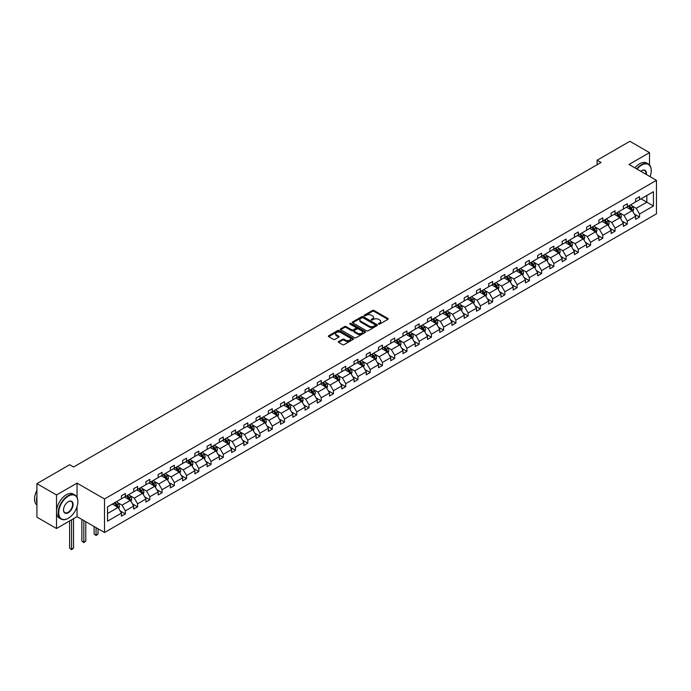 <?xml version="1.0" encoding="UTF-8"?>
<svg xmlns="http://www.w3.org/2000/svg" width="691" height="691" viewBox="0 0 691 691"><rect width="100%" height="100%" fill="white"/><g stroke="black" fill="none" stroke-linecap="round" stroke-linejoin="round"><path stroke-width="1.04" d="M378.616 324.088A0.76 0.441 0 0 0 379.696 324.088L387.884 319.363A1.088 0.631 0 0 0 388.204 318.914A1.088 0.631 0 0 0 387.884 318.473L374.021 310.466A1.088 0.631 0 0 0 372.475 310.466L364.295 315.191A0.76 0.441 0 0 0 365.375 315.813L366.429 315.2A3.49 2.013 0 0 1 371.361 315.2L372.518 315.873A3.49 2.013 0 0 1 373.537 317.29A3.49 2.013 0 0 1 372.518 318.715L371.456 319.328A0.76 0.441 0 0 0 372.535 319.95L373.598 319.337A3.49 2.013 0 0 1 378.521 319.337L379.679 320.002A3.49 2.013 0 0 1 380.698 321.427A3.49 2.013 0 0 1 379.679 322.852L378.616 323.466A0.76 0.441 0 0 0 378.616 324.088L378.616 323.466M338.659 341.509A1.088 0.631 0 0 0 338.34 341.95A1.088 0.631 0 0 0 338.659 342.399L342.546 344.645A1.088 0.631 0 0 0 344.092 344.645L353.179 339.393A1.088 0.631 0 0 0 353.498 338.953A1.088 0.631 0 0 0 353.179 338.504L339.316 330.505A1.088 0.631 0 0 0 337.778 330.505L328.683 335.748A1.088 0.631 0 0 0 328.363 336.197A1.088 0.631 0 0 0 328.683 336.638L333.382 339.35A1.088 0.631 0 0 0 334.928 339.35L338.815 337.104A1.088 0.631 0 0 0 339.134 336.664A1.088 0.631 0 0 0 338.815 336.215L336.482 334.867A2.911 1.684 0 0 1 335.627 333.684A2.911 1.684 0 0 1 337.433 332.129A2.911 1.684 0 0 1 340.603 332.492L349.732 337.761A2.911 1.684 0 0 1 350.587 338.953A2.911 1.684 0 0 1 348.791 340.508A2.911 1.684 0 0 1 345.612 340.145L344.092 339.264A1.088 0.631 0 0 0 342.546 339.264L338.659 341.509L338.659 342.399L342.546 340.171L342.546 339.264M77.047 483.13L56.524 494.981L36.908 483.648L36.908 517.179L56.524 528.511L77.047 516.661L104.514 532.519L104.514 498.988L77.047 483.13L77.047 497.347M649.505 164.968L649.505 152.625L628.983 164.475L656.45 180.334L104.514 498.988M649.505 152.625L629.881 141.292L597.119 160.217L597.119 164.743M36.908 483.648L69.67 464.732L73.592 467.004L601.04 162.48L597.119 160.217M366.506 330.816A1.088 0.631 0 0 0 368.044 330.816L377.139 325.565A1.088 0.631 0 0 0 377.459 325.124A1.088 0.631 0 0 0 377.139 324.675L363.276 316.668A1.088 0.631 0 0 0 361.73 316.668L352.643 321.92A1.088 0.631 0 0 0 352.324 322.36A1.088 0.631 0 0 0 352.643 322.809L366.506 330.816M350.285 324.252A0.76 0.441 0 0 1 351.063 324.355L365.142 332.492L356.072 337.726A1.088 0.631 0 0 1 354.526 337.726L340.663 329.719L344.55 327.491L344.55 326.584L340.663 328.83A1.088 0.631 0 0 0 340.343 329.279A1.088 0.631 0 0 0 340.663 329.719L340.663 328.83M344.55 327.491A1.088 0.631 0 0 1 346.096 327.491L346.096 326.584A1.088 0.631 0 0 0 344.55 326.584M346.096 326.584L351.719 329.832A1.088 0.631 0 0 0 353.256 329.832L355.839 328.346A1.088 0.631 0 0 0 356.159 327.897A1.088 0.631 0 0 0 355.839 327.456L349.983 324.079A0.76 0.441 0 0 1 351.063 323.448L365.159 331.594A1.088 0.631 0 0 1 365.479 332.034A1.088 0.631 0 0 1 365.159 332.483L365.159 331.594M56.524 494.981L56.524 528.511M107.537 506.848L121.426 498.833L121.426 495.793L125.347 493.529L125.347 496.561L133.665 491.759L133.665 488.727L137.595 486.464L137.595 489.496L145.913 484.693L145.913 481.662L149.835 479.39L149.835 482.43L158.153 477.628L158.153 474.587L162.074 472.324L162.074 475.356L170.392 470.554L170.392 467.522L174.322 465.259L174.322 468.291L182.64 463.488L182.64 460.456L186.561 458.185L186.561 461.225L194.879 456.423L194.879 453.382L198.801 451.119L198.801 454.151L207.127 449.349L207.127 446.317L211.049 444.054L211.049 447.086L219.367 442.283L219.367 439.251L223.288 436.98L223.288 440.02L231.606 435.218L231.606 432.177L235.536 429.914L235.536 432.946L243.854 428.144L243.854 425.112L247.775 422.849L247.775 425.881L256.093 421.078L256.093 418.046L260.015 415.775L260.015 418.815L268.333 414.013L268.333 410.972L272.263 408.709L272.263 411.75L280.581 406.947L280.581 403.907L284.502 401.644L284.502 404.676L292.82 399.873L292.82 396.841L296.741 394.57L296.741 397.61L305.068 392.808L305.068 389.767L308.989 387.504L308.989 390.545L317.307 385.742L317.307 382.702L321.229 380.439L321.229 383.47L329.547 378.668L329.547 375.636L333.477 373.373L333.477 376.405L341.795 371.603L341.795 368.562L345.716 366.299L345.716 369.34L354.034 364.537L354.034 361.497L357.955 359.234L357.955 362.265L366.273 357.463L366.273 354.431L370.203 352.168L370.203 355.2L378.521 350.397L378.521 347.366L382.443 345.094L382.443 348.134L390.76 343.332L390.76 340.292L394.682 338.029L394.682 341.06L403.008 336.258L403.008 333.226L406.93 330.963L406.93 333.995L415.248 329.192L415.248 326.161L419.169 323.889L419.169 326.929L427.487 322.127L427.487 319.087L431.417 316.824L431.417 319.855L439.735 315.053L439.735 312.021L443.657 309.758L443.657 312.79L451.974 307.987L451.974 304.956L455.896 302.684L455.896 305.724L464.214 300.922L464.214 297.881L468.144 295.618L468.144 298.659L476.462 293.848L476.462 290.816L480.383 288.553L480.383 291.585L488.701 286.782L488.701 283.751L492.631 281.479L492.631 284.519L500.949 279.717L500.949 276.676L504.871 274.413L504.871 277.454L513.188 272.651L513.188 269.611L517.11 267.348L517.11 270.38L525.428 265.577L525.428 262.545L529.358 260.274L529.358 263.314L537.676 258.512L537.676 255.471L541.597 253.208L541.597 256.249L549.915 251.446L549.915 248.406L553.837 246.143L553.837 249.175L562.154 244.372L562.154 241.34L566.084 239.077L566.084 242.109L574.402 237.307L574.402 234.266L578.324 232.003L578.324 235.044L586.642 230.241L586.642 227.201L590.572 224.938L590.572 227.97L598.89 223.167L598.89 220.135L602.811 217.872L602.811 220.904L611.129 216.102L611.129 213.07L615.05 210.798L615.05 213.839L623.368 209.036L623.368 205.996L627.298 203.733L627.298 206.764L635.616 201.962L635.616 198.93L639.538 196.667L639.538 199.699L653.427 191.683L653.427 205.996L639.538 214.02L639.538 217.052L635.616 219.315L635.616 216.283L627.298 221.085L627.298 224.126L623.368 226.389L623.368 223.348L615.05 228.151L615.05 231.191L611.129 233.454L611.129 230.423L602.811 235.225L602.811 238.257L598.89 240.52L598.89 237.488L590.572 242.291L590.572 245.322L586.642 247.594L586.642 244.554L578.324 249.356L578.324 252.396L574.402 254.659L574.402 251.628L566.084 256.43L566.084 259.462L562.154 261.725L562.154 258.693L553.837 263.496L553.837 266.527L549.915 268.799L549.915 265.759L541.597 270.561L541.597 273.601L537.676 275.864L537.676 272.833L529.358 277.635L529.358 280.667L525.428 282.93L525.428 279.898L517.11 284.701L517.11 287.732L513.188 290.004L513.188 286.964L504.871 291.766L504.871 294.807L500.949 297.07L500.949 294.029L492.631 298.84L492.631 301.872L488.701 304.135L488.701 301.103L480.383 305.906L480.383 308.937L476.462 311.209L476.462 308.169L468.144 312.971L468.144 316.012L464.214 318.275L464.214 315.234L455.896 320.037L455.896 323.077L451.974 325.34L451.974 322.308L443.657 327.111L443.657 330.143L439.735 332.414L439.735 329.374L431.417 334.176L431.417 337.217L427.487 339.48L427.487 336.439L419.169 341.242L419.169 344.282L415.248 346.545L415.248 343.513L406.93 348.316L406.93 351.348L403.008 353.611L403.008 350.579L394.682 355.381L394.682 358.413L390.76 360.685L390.76 357.644L382.443 362.447L382.443 365.487L378.521 367.75L378.521 364.718L370.203 369.521L370.203 372.553L366.273 374.816L366.273 371.784L357.955 376.586L357.955 379.618L354.034 381.89L354.034 378.849L345.716 383.652L345.716 386.692L341.795 388.955L341.795 385.923L333.477 390.726L333.477 393.758L329.547 396.021L329.547 392.989L321.229 397.791L321.229 400.823L317.307 403.095L317.307 400.054L308.989 404.857L308.989 407.897L305.068 410.16L305.068 407.129L296.741 411.931L296.741 414.963L292.82 417.226L292.82 414.194L284.502 418.996L284.502 422.028L280.581 424.3L280.581 421.26L272.263 426.062L272.263 429.102L268.333 431.365L268.333 428.325L260.015 433.127L260.015 436.168L256.093 438.431L256.093 435.399L247.775 440.202L247.775 443.233L243.854 445.505L243.854 442.465L235.536 447.267L235.536 450.307L231.606 452.57L231.606 449.53L223.288 454.332L223.288 457.373L219.367 459.636L219.367 456.604L211.049 461.407L211.049 464.438L207.127 466.701L207.127 463.67L198.801 468.472L198.801 471.512L194.879 473.776L194.879 470.735L186.561 475.538L186.561 478.578L182.64 480.841L182.64 477.809L174.322 482.612L174.322 485.643L170.392 487.906L170.392 484.875L162.074 489.677L162.074 492.709L158.153 494.981L158.153 491.94L149.835 496.743L149.835 499.783L145.913 502.046L145.913 499.014L137.595 503.817L137.595 506.848L133.665 509.112L133.665 506.08L125.347 510.882L125.347 513.914L121.426 516.186L121.426 513.145L107.537 521.169L107.537 506.848M104.514 532.519L656.45 213.856L656.45 180.334M124.561 497.019L130.374 500.37L122.057 505.173L117.513 502.547M122.057 505.173L125.347 510.882M130.374 500.37L133.665 506.08M121.426 498.107L122.057 498.47L125.347 496.561M136.809 489.945L142.614 493.305L134.296 498.107L129.753 495.482M134.296 498.107L137.595 503.817M142.614 493.305L145.913 499.014M133.665 491.033L134.296 491.396L137.595 489.496M149.049 482.879L154.853 486.231L146.535 491.033L141.992 488.416M146.535 491.033L149.835 496.743M154.853 486.231L158.153 491.94M145.913 483.968L146.535 484.331L149.835 482.43M161.288 475.814L167.101 479.165L158.783 483.968L154.24 481.342M158.783 483.968L162.074 489.677M167.101 479.165L170.392 484.875M158.153 476.902L158.783 477.265L162.074 475.356M173.536 468.748L179.34 472.1L171.023 476.902L166.479 474.276M171.023 476.902L174.322 482.612M179.34 472.1L182.64 477.809M170.392 469.828L171.023 470.191L174.322 468.291M185.775 461.674L191.588 465.026L183.262 469.828L178.727 467.211M183.262 469.828L186.561 475.538M191.588 465.026L194.879 470.735M182.64 462.763L183.262 463.125L186.561 461.225M198.023 454.609L203.828 457.96L195.51 462.763L190.966 460.137M195.51 462.763L198.801 468.472M203.828 457.96L207.127 463.67M194.879 455.697L195.51 456.06L198.801 454.151M210.263 447.543L216.067 450.895L207.749 455.697L203.206 453.071M207.749 455.697L211.049 461.407M216.067 450.895L219.367 456.604M207.127 448.623L207.749 448.986L211.049 447.086M222.502 440.469L228.315 443.821L219.997 448.623L215.454 446.006M219.997 448.623L223.288 454.332M228.315 443.821L231.606 449.53M219.367 441.558L219.997 441.92L223.288 440.02M234.75 433.404L240.554 436.755L232.236 441.558L227.693 438.94M232.236 441.558L235.536 447.267M240.554 436.755L243.854 442.465M231.606 434.492L232.236 434.855L235.536 432.946M246.989 426.338L252.794 429.69L244.476 434.492L239.932 431.866M244.476 434.492L247.775 440.202M252.794 429.69L256.093 435.399M243.854 427.427L244.476 427.781L247.775 425.881M259.229 419.264L265.042 422.624L256.724 427.427L252.18 424.801M256.724 427.427L260.015 433.127M265.042 422.624L268.333 428.325M256.093 420.353L256.724 420.715L260.015 418.815M271.477 412.199L277.281 415.55L268.963 420.353L264.42 417.735M268.963 420.353L272.263 426.062M277.281 415.55L280.581 421.26M268.333 413.287L268.963 413.65L272.263 411.75M283.716 405.133L289.529 408.485L281.211 413.287L276.668 410.661M281.211 413.287L284.502 418.996M289.529 408.485L292.82 414.194M280.581 406.222L281.211 406.584L284.502 404.676M295.964 398.059L301.768 401.419L293.45 406.222L288.907 403.596M293.45 406.222L296.741 411.931M301.768 401.419L305.068 407.129M292.82 399.148L293.45 399.51L296.741 397.61M308.203 390.994L314.008 394.345L305.69 399.148L301.146 396.53M305.69 399.148L308.989 404.857M314.008 394.345L317.307 400.054M305.068 392.082L305.69 392.445L308.989 390.545M320.443 383.928L326.256 387.28L317.938 392.082L313.394 389.456M317.938 392.082L321.229 397.791M326.256 387.28L329.547 392.989M317.307 385.017L317.938 385.379L321.229 383.47M332.691 376.854L338.495 380.214L330.177 385.017L325.634 382.391M330.177 385.017L333.477 390.726M338.495 380.214L341.795 385.923M329.547 377.942L330.177 378.305L333.477 376.405M344.93 369.789L350.734 373.14L342.416 377.942L337.873 375.325M342.416 377.942L345.716 383.652M350.734 373.14L354.034 378.849M341.795 370.877L342.416 371.24L345.716 369.34M357.169 362.723L362.982 366.075L354.664 370.877L350.121 368.251M354.664 370.877L357.955 376.586M362.982 366.075L366.273 371.784M354.034 363.812L354.664 364.174L357.955 362.265M369.417 355.649L375.222 359.009L366.904 363.812L362.36 361.186M366.904 363.812L370.203 369.521M375.222 359.009L378.521 364.718M366.273 356.737L366.904 357.1L370.203 355.2M381.657 348.584L387.47 351.935L379.152 356.737L374.608 354.12M379.152 356.737L382.443 362.447M387.47 351.935L390.76 357.644M378.521 349.672L379.152 350.035L382.443 348.134M393.905 341.518L399.709 344.869L391.391 349.672L386.848 347.046M391.391 349.672L394.682 355.381M399.709 344.869L403.008 350.579M390.76 342.606L391.391 342.969L394.682 341.06M406.144 334.453L411.948 337.804L403.63 342.606L399.087 339.981M403.63 342.606L406.93 348.316M411.948 337.804L415.248 343.513M403.008 335.532L403.63 335.895L406.93 333.995M418.383 327.379L424.196 330.73L415.878 335.532L411.335 332.915M415.878 335.532L419.169 341.242M424.196 330.73L427.487 336.439M415.248 328.467L415.878 328.83L419.169 326.929M430.631 320.313L436.436 323.664L428.118 328.467L423.574 325.85M428.118 328.467L431.417 334.176M436.436 323.664L439.735 329.374M427.487 321.401L428.118 321.764L431.417 319.855M442.871 313.248L448.675 316.599L440.357 321.401L435.822 318.776M440.357 321.401L443.657 327.111M448.675 316.599L451.974 322.308M439.735 314.327L440.357 314.69L443.657 312.79M455.119 306.173L460.923 309.525L452.605 314.336L448.062 311.71M452.605 314.336L455.896 320.037M460.923 309.525L464.214 315.234M451.974 307.262L452.605 307.625L455.896 305.724M467.358 299.108L473.162 302.459L464.844 307.262L460.301 304.645M464.844 307.262L468.144 312.971M473.162 302.459L476.462 308.169M464.214 300.196L464.844 300.559L468.144 298.659M479.597 292.043L485.41 295.394L477.092 300.196L472.549 297.571M477.092 300.196L480.383 305.906M485.41 295.394L488.701 301.103M476.462 293.131L477.092 293.494L480.383 291.585M491.845 284.968L497.65 288.328L489.332 293.131L484.788 290.505M489.332 293.131L492.631 298.84M497.65 288.328L500.949 294.029M488.701 286.057L489.332 286.42L492.631 284.519M504.085 277.903L509.889 281.254L501.571 286.057L497.028 283.44M501.571 286.057L504.871 291.766M509.889 281.254L513.188 286.964M500.949 278.991L501.571 279.354L504.871 277.454M516.324 270.837L522.137 274.189L513.819 278.991L509.276 276.365M513.819 278.991L517.11 284.701M522.137 274.189L525.428 279.898M513.188 271.926L513.819 272.289L517.11 270.38M528.572 263.763L534.376 267.123L526.058 271.926L521.515 269.3M526.058 271.926L529.358 277.635M534.376 267.123L537.676 272.833M525.428 264.852L526.058 265.214L529.358 263.314M540.811 256.698L546.616 260.049L538.298 264.852L533.763 262.235M538.298 264.852L541.597 270.561M546.616 260.049L549.915 265.759M537.676 257.786L538.298 258.149L541.597 256.249M553.059 249.632L558.864 252.984L550.546 257.786L546.002 255.16M550.546 257.786L553.837 263.496M558.864 252.984L562.154 258.693M549.915 250.721L550.546 251.083L553.837 249.175M565.298 242.558L571.103 245.918L562.785 250.721L558.242 248.095M562.785 250.721L566.084 256.43M571.103 245.918L574.402 251.628M562.154 243.647L562.785 244.009L566.084 242.109M577.538 235.493L583.351 238.844L575.033 243.647L570.49 241.029M575.033 243.647L578.324 249.356M583.351 238.844L586.642 244.554M574.402 236.581L575.033 236.944L578.324 235.044M589.786 228.427L595.59 231.779L587.272 236.581L582.729 233.955M587.272 236.581L590.572 242.291M595.59 231.779L598.89 237.488M586.642 229.516L587.272 229.878L590.572 227.97M602.025 221.362L607.83 224.713L599.512 229.516L594.968 226.89M599.512 229.516L602.811 235.225M607.83 224.713L611.129 230.423M598.89 222.442L599.512 222.804L602.811 220.904M614.264 214.288L620.077 217.639L611.76 222.442L607.216 219.824M611.76 222.442L615.05 228.151M620.077 217.639L623.368 223.348M611.129 215.376L611.76 215.739L615.05 213.839M626.512 207.222L632.317 210.574L623.999 215.376L619.456 212.75M623.999 215.376L627.298 221.085M632.317 210.574L635.616 216.283M623.368 208.311L623.999 208.673L627.298 206.764M641.032 198.835L646.836 202.195L636.238 208.311L631.704 205.685M636.238 208.311L639.538 214.02M653.427 205.996L646.836 202.195L646.836 195.484L653.427 191.683M635.616 201.236L636.238 201.599L639.538 199.699M107.537 513.551L118.126 507.436L112.322 504.085M118.126 507.436L121.426 513.145M634.321 214.037L639.538 217.052M622.073 221.111L627.298 224.126M609.833 228.177L615.05 231.191M597.594 235.242L602.811 238.257M585.346 242.316L590.572 245.322M573.107 249.382L578.324 252.396M560.867 256.447L566.084 259.462M548.619 263.521L553.837 266.527M536.38 270.587L541.597 273.601M524.132 277.652L529.358 280.667M511.893 284.727L517.11 287.732M499.653 291.792L504.871 294.807M487.405 298.858L492.631 301.872M475.166 305.923L480.383 308.937M462.927 312.997L468.144 316.012M450.679 320.063L455.896 323.077M438.44 327.128L443.657 330.143M426.192 334.202L431.417 337.217M413.952 341.268L419.169 344.282M401.713 348.333L406.93 351.348M389.465 355.407L394.682 358.413M377.226 362.473L382.443 365.487M364.986 369.538L370.203 372.553M352.738 376.612L357.955 379.618M340.499 383.678L345.716 386.692M328.251 390.743L333.477 393.758M316.012 397.817L321.229 400.823M303.772 404.883L308.989 407.897M291.524 411.948L296.741 414.963M279.285 419.014L284.502 422.028M267.046 426.088L272.263 429.102M254.798 433.153L260.015 436.168M242.558 440.219L247.775 443.233M230.31 447.293L235.536 450.307M218.071 454.358L223.288 457.373M205.832 461.424L211.049 464.438M193.584 468.498L198.801 471.512M181.344 475.563L186.561 478.578M169.105 482.629L174.322 485.643M156.857 489.703L162.074 492.709M144.618 496.769L149.835 499.783M132.37 503.834L137.595 506.848M120.13 510.908L125.347 513.914M77.047 516.661L77.047 506.65M378.927 324.191L379.679 323.759A3.49 2.013 0 0 0 380.698 322.334L380.698 321.427M373.537 317.29L373.537 318.197A3.49 2.013 0 0 1 372.518 319.622L371.758 320.054M387.884 318.473L387.884 319.363L374.021 311.373A1.088 0.631 0 0 0 372.475 311.373L364.598 315.925M377.122 325.573L363.276 317.575A1.088 0.631 0 0 0 361.73 317.575L352.652 322.818M375.213 325.435A0.76 0.441 0 0 0 375.213 324.805L363.043 317.782A0.76 0.441 0 0 0 361.963 317.782L360.849 318.43A3.49 2.013 0 0 0 359.821 319.847A3.49 2.013 0 0 0 360.849 321.272L369.167 326.074A3.49 2.013 0 0 0 374.099 326.074L375.213 325.435L375.213 326.333A0.76 0.441 0 0 0 375.438 326.022L375.438 325.124M359.821 319.847L359.821 320.754A3.49 2.013 0 0 0 360.849 322.179L360.849 321.272M375.213 326.333L374.099 326.981A3.49 2.013 0 0 1 369.167 326.981L360.849 322.179M346.096 327.491L351.719 330.739A1.088 0.631 0 0 0 353.256 330.739L355.839 329.253A1.088 0.631 0 0 0 356.159 328.804L356.159 327.897M357.549 333.2A2.911 1.684 0 0 0 360.728 333.572A2.911 1.684 0 0 0 362.525 332.017A2.911 1.684 0 0 0 361.669 330.825L358.456 328.968A1.088 0.631 0 0 0 356.919 328.968L354.336 330.453A1.088 0.631 0 0 0 354.017 330.903A1.088 0.631 0 0 0 354.336 331.343L357.549 333.2L357.549 334.107A2.911 1.684 0 0 0 360.728 334.47A2.911 1.684 0 0 0 362.525 332.924L362.525 332.017M354.017 330.903L354.017 331.81A1.088 0.631 0 0 0 354.336 332.25L354.336 331.343M357.549 334.107L354.336 332.25M350.587 338.953L350.587 339.86A2.911 1.684 0 0 1 348.791 341.414A2.911 1.684 0 0 1 345.612 341.043L344.092 340.171A1.088 0.631 0 0 0 342.546 340.171M335.627 333.684L335.627 334.591A2.911 1.684 0 0 0 336.482 335.774L336.482 334.867M338.815 336.215L338.815 337.104L336.482 335.774M353.179 338.504L353.179 339.393L339.316 331.404A1.088 0.631 0 0 0 337.778 331.404L328.7 336.647L328.683 335.748M632.913 211.61L633.638 209.52A2.945 1.702 -120 0 0 632.697 207.015L630.935 204.666M627.774 207.948L627.013 206.929M631.108 210.194L632.049 209.649A2.945 1.702 -120 0 0 631.203 207.879L629.441 205.529M628.706 205.953L630.65 208.544A1.494 0.864 60 0 1 630.918 208.993L632.049 209.649M628.499 206.073L630.261 208.423A2.945 1.702 60 0 1 630.995 209.814M650.058 176.637A13.544 7.817 120 0 0 651.233 170.66A13.544 7.817 120 0 0 641.654 165.132A13.544 7.817 120 0 0 637.059 169.14M636.653 168.898A13.872 8.007 -60 0 1 641.421 164.717A13.872 8.007 -60 0 1 648.357 164.035A13.872 8.007 -60 0 1 651.233 170.383A13.872 8.007 -60 0 1 651.233 170.522M640.764 171.273A6.772 3.913 -60 0 1 641.654 170.66L641.654 170.66A6.772 3.913 -60 0 1 646.361 174.503M634.925 167.904A13.872 8.007 -60 0 1 639.693 163.724A13.872 8.007 -60 0 1 646.629 163.041L648.357 164.035M645.921 174.253A6.435 3.714 120 0 0 644.643 170.47A6.435 3.714 120 0 0 641.542 170.729M68.064 518.405L68.297 518.267A13.544 7.817 120 0 0 77.867 501.683A13.544 7.817 120 0 0 68.297 496.155A13.544 7.817 120 0 0 58.718 512.739A13.544 7.817 120 0 0 68.297 518.267L68.064 518.405A13.872 8.007 -60 0 1 61.128 519.088A13.872 8.007 -60 0 1 58.994 507.971A13.872 8.007 -60 0 1 68.064 495.749A13.872 8.007 -60 0 1 74.999 495.058A13.872 8.007 -60 0 1 77.867 501.416A13.872 8.007 -60 0 1 77.867 501.545M68.297 512.739A6.772 3.913 -60 0 1 63.512 509.975A6.772 3.913 -60 0 1 68.297 501.683L68.297 501.683A6.772 3.913 -60 0 1 73.082 504.447A6.772 3.913 -60 0 1 68.297 512.739M63.512 509.837A6.435 3.714 120 0 0 64.842 512.653A6.435 3.714 120 0 0 68.064 512.333A6.435 3.714 120 0 0 72.261 506.658A6.435 3.714 120 0 0 71.277 501.502A6.435 3.714 120 0 0 68.176 501.752M61.128 519.088L59.4 518.095A13.872 8.007 -60 0 1 57.267 506.978A13.872 8.007 -60 0 1 66.336 494.747A13.872 8.007 -60 0 1 73.272 494.065L74.999 495.058M36.908 503.134A13.872 8.007 -60 0 1 36.908 496.794M36.908 505.061A13.872 8.007 -60 0 1 36.908 490.334M620.673 218.676L621.39 216.594A2.945 1.702 -120 0 0 620.458 214.089L618.695 211.731M615.534 215.022L614.765 214.003M618.868 217.259L619.81 216.715A2.945 1.702 -120 0 0 618.963 214.944L617.201 212.595M616.467 213.018L618.402 215.609A1.494 0.864 60 0 1 618.678 216.067L619.81 216.715M616.26 213.139L618.022 215.488A2.945 1.702 60 0 1 618.756 216.879M608.425 225.741L609.151 223.659A2.945 1.702 -120 0 0 608.21 221.155L606.448 218.805M603.286 222.087L602.526 221.068M606.62 224.325L607.562 223.78A2.945 1.702 -120 0 0 606.724 222.018L604.962 219.66M604.219 220.092L606.162 222.675A1.494 0.864 60 0 1 606.43 223.133L607.562 223.78M604.02 220.204L605.782 222.562A2.945 1.702 60 0 1 606.517 223.944M596.186 232.815L596.912 230.725A2.945 1.702 -120 0 0 595.97 228.22L594.208 225.871M591.047 229.153L590.287 228.134M594.381 231.399L595.322 230.854A2.945 1.702 -120 0 0 594.476 229.084L592.714 226.734M591.98 227.158L593.923 229.749A1.494 0.864 60 0 1 594.191 230.198L595.322 230.854M591.772 227.279L593.534 229.628A2.945 1.702 60 0 1 594.269 231.019M583.947 239.881L584.664 237.799A2.945 1.702 -120 0 0 583.731 235.294L581.969 232.936M578.808 236.227L578.039 235.208M582.133 238.464L583.074 237.92A2.945 1.702 -120 0 0 582.237 236.149L580.475 233.8M579.74 234.223L581.675 236.814A1.494 0.864 60 0 1 581.952 237.272L583.074 237.92M579.533 234.344L581.295 236.693A2.945 1.702 60 0 1 582.029 238.084M571.699 246.946L572.424 244.864A2.945 1.702 -120 0 0 571.483 242.36L569.721 240.01M566.56 243.292L565.799 242.273M569.894 245.53L570.835 244.985A2.945 1.702 -120 0 0 569.997 243.223L568.235 240.865M567.492 241.297L569.436 243.88A1.494 0.864 60 0 1 569.704 244.338L570.835 244.985M567.294 241.409L569.056 243.768A2.945 1.702 60 0 1 569.781 245.15M559.46 254.02L560.176 251.93A2.945 1.702 -120 0 0 559.244 249.425L557.482 247.076M554.32 250.358L553.56 249.339M557.654 252.604L558.596 252.06A2.945 1.702 -120 0 0 557.749 250.289L555.987 247.939M555.253 248.363L557.188 250.954A1.494 0.864 60 0 1 557.464 251.403L558.596 252.06M555.046 248.484L556.808 250.833A2.945 1.702 60 0 1 557.542 252.224M547.22 261.086L547.937 259.004A2.945 1.702 -120 0 0 546.996 256.499L545.234 254.141M542.081 257.432L541.312 256.413M545.406 259.669L546.348 259.125A2.945 1.702 -120 0 0 545.51 257.354L543.748 255.005M543.014 255.428L544.949 258.019A1.494 0.864 60 0 1 545.225 258.477L546.348 259.125M542.806 255.549L544.568 257.898A2.945 1.702 60 0 1 545.303 259.289M534.972 268.151L535.698 266.07A2.945 1.702 -120 0 0 534.756 263.565L532.994 261.215M529.833 264.498L529.073 263.478M533.167 266.735L534.108 266.19A2.945 1.702 -120 0 0 533.262 264.428L531.5 262.07M530.766 262.502L532.709 265.085A1.494 0.864 60 0 1 532.977 265.543L534.108 266.19M530.558 262.615L532.32 264.973A2.945 1.702 60 0 1 533.055 266.355M522.733 275.217L523.45 273.135A2.945 1.702 -120 0 0 522.517 270.63L520.755 268.281M517.594 271.563L516.825 270.544M520.919 273.809L521.869 273.265A2.945 1.702 -120 0 0 521.023 271.494L519.261 269.145M518.526 269.568L520.461 272.159A1.494 0.864 60 0 1 520.738 272.608L521.869 273.265M518.319 269.689L520.081 272.038A2.945 1.702 60 0 1 520.815 273.429M510.485 282.291L511.21 280.2A2.945 1.702 -120 0 0 510.269 277.704L508.507 275.346M505.346 278.637L504.585 277.618M508.68 280.874L509.621 280.33A2.945 1.702 -120 0 0 508.783 278.559L507.021 276.21M506.278 276.633L508.222 279.224A1.494 0.864 60 0 1 508.49 279.682L509.621 280.33M506.08 276.754L507.842 279.104A2.945 1.702 60 0 1 508.567 280.494M498.246 289.356L498.971 287.275A2.945 1.702 -120 0 0 498.03 284.77L496.268 282.42M493.106 285.703L492.346 284.683M496.44 287.94L497.382 287.396A2.945 1.702 -120 0 0 496.535 285.633L494.773 283.275M494.039 283.699L495.983 286.29A1.494 0.864 60 0 1 496.25 286.748L497.382 287.396M493.832 283.82L495.594 286.169A2.945 1.702 60 0 1 496.328 287.56M486.006 296.422L486.723 294.34A2.945 1.702 -120 0 0 485.79 291.835L484.028 289.486M480.867 292.768L480.098 291.749M484.192 295.014L485.134 294.47A2.945 1.702 -120 0 0 484.296 292.699L482.534 290.35M481.8 290.773L483.735 293.355A1.494 0.864 60 0 1 484.011 293.813L485.134 294.47M481.592 290.885L483.355 293.243A2.945 1.702 60 0 1 484.089 294.634M473.758 303.496L474.484 301.406A2.945 1.702 -120 0 0 473.542 298.901L471.78 296.551M468.619 299.842L467.859 298.814M471.953 302.079L472.894 301.535A2.945 1.702 -120 0 0 472.057 299.764L470.295 297.415M469.552 297.838L471.495 300.43A1.494 0.864 60 0 1 471.763 300.879L472.894 301.535M469.353 297.959L471.115 300.309A2.945 1.702 60 0 1 471.841 301.699M461.519 310.561L462.236 308.48A2.945 1.702 -120 0 0 461.303 305.975L459.541 303.625M456.38 306.908L455.619 305.888M459.714 309.145L460.655 308.601A2.945 1.702 -120 0 0 459.809 306.83L458.047 304.481M457.312 304.904L459.247 307.495A1.494 0.864 60 0 1 459.524 307.953L460.655 308.601M457.105 305.025L458.867 307.374A2.945 1.702 60 0 1 459.601 308.765M449.28 317.627L449.996 315.545A2.945 1.702 -120 0 0 449.055 313.04L447.293 310.691M444.14 313.973L443.372 312.954M447.466 316.219L448.407 315.675A2.945 1.702 -120 0 0 447.569 313.904L445.807 311.546M445.073 311.978L447.008 314.56A1.494 0.864 60 0 1 447.284 315.018L448.407 315.675M444.866 312.09L446.628 314.448A2.945 1.702 60 0 1 447.362 315.839M437.032 324.701L437.757 322.611A2.945 1.702 -120 0 0 436.816 320.106L435.054 317.756M431.892 321.039L431.132 320.019M435.226 323.284L436.168 322.74A2.945 1.702 -120 0 0 435.321 320.97L433.559 318.62M432.825 319.043L434.769 321.635A1.494 0.864 60 0 1 435.036 322.084L436.168 322.74M432.618 319.164L434.38 321.514A2.945 1.702 60 0 1 435.114 322.904M424.792 331.766L425.509 329.685A2.945 1.702 -120 0 0 424.576 327.18L422.814 324.822M419.653 328.113L418.884 327.093M422.978 330.35L423.929 329.806A2.945 1.702 -120 0 0 423.082 328.035L421.32 325.686M420.586 326.109L422.521 328.7A1.494 0.864 60 0 1 422.797 329.158L423.929 329.806M420.378 326.23L422.141 328.579A2.945 1.702 60 0 1 422.875 329.97M412.544 338.832L413.27 336.75A2.945 1.702 -120 0 0 412.328 334.245L410.566 331.896M407.405 335.178L406.645 334.159M410.739 337.415L411.681 336.88A2.945 1.702 -120 0 0 410.843 335.109L409.081 332.751M408.338 333.183L410.281 335.766A1.494 0.864 60 0 1 410.549 336.223L411.681 336.88M408.139 333.295L409.901 335.653A2.945 1.702 60 0 1 410.627 337.035M400.305 345.906L401.03 343.816A2.945 1.702 -120 0 0 400.089 341.311L398.327 338.961M395.166 342.244L394.406 341.224M398.5 344.489L399.441 343.945A2.945 1.702 -120 0 0 398.595 342.175L396.833 339.825M396.098 340.248L398.042 342.84A1.494 0.864 60 0 1 398.31 343.289L399.441 343.945M395.891 340.369L397.653 342.719A2.945 1.702 60 0 1 398.387 344.109M388.066 352.971L388.783 350.89A2.945 1.702 -120 0 0 387.85 348.385L386.088 346.027M382.926 349.318L382.158 348.299M386.252 351.555L387.193 351.011A2.945 1.702 -120 0 0 386.355 349.24L384.593 346.891M383.859 347.314L385.794 349.905A1.494 0.864 60 0 1 386.07 350.363L387.193 351.011M383.652 347.435L385.414 349.784A2.945 1.702 60 0 1 386.148 351.175M375.818 360.037L376.543 357.955A2.945 1.702 -120 0 0 375.602 355.45L373.84 353.101M370.678 356.383L369.918 355.364M374.012 358.62L374.954 358.076A2.945 1.702 -120 0 0 374.116 356.314L372.354 353.956M371.611 354.388L373.555 356.971A1.494 0.864 60 0 1 373.822 357.428L374.954 358.076M371.413 354.5L373.175 356.858A2.945 1.702 60 0 1 373.9 358.24M363.578 367.111L364.295 365.021A2.945 1.702 -120 0 0 363.362 362.516L361.6 360.166M358.439 363.449L357.679 362.43M361.773 365.694L362.715 365.15A2.945 1.702 -120 0 0 361.868 363.38L360.106 361.03M359.372 361.453L361.307 364.045A1.494 0.864 60 0 1 361.583 364.494L362.715 365.15M359.165 361.574L360.927 363.924A2.945 1.702 60 0 1 361.661 365.314M351.339 374.176L352.056 372.095A2.945 1.702 -120 0 0 351.114 369.59L349.352 367.232M346.2 370.523L345.431 369.504M349.525 372.76L350.467 372.216A2.945 1.702 -120 0 0 349.629 370.445L347.867 368.096M347.124 368.519L349.067 371.11A1.494 0.864 60 0 1 349.344 371.568L350.467 372.216M346.925 368.64L348.687 370.989A2.945 1.702 60 0 1 349.421 372.38M339.091 381.242L339.817 379.16A2.945 1.702 -120 0 0 338.875 376.655L337.113 374.306M333.952 377.588L333.192 376.569M337.286 379.825L338.227 379.281A2.945 1.702 -120 0 0 337.381 377.519L335.619 375.161M334.885 375.593L336.828 378.176A1.494 0.864 60 0 1 337.096 378.633L338.227 379.281M334.677 375.705L336.439 378.063A2.945 1.702 60 0 1 337.173 379.445M326.852 388.316L327.569 386.226A2.945 1.702 -120 0 0 326.636 383.721L324.874 381.372M321.712 384.654L320.944 383.635M325.038 386.9L325.979 386.355A2.945 1.702 -120 0 0 325.141 384.585L323.379 382.235M322.645 382.659L324.58 385.25A1.494 0.864 60 0 1 324.856 385.699L325.979 386.355M322.438 382.779L324.2 385.129A2.945 1.702 60 0 1 324.934 386.519M314.604 395.382L315.329 393.3A2.945 1.702 -120 0 0 314.388 390.795L312.626 388.437M309.464 391.728L308.704 390.709M312.798 393.965L313.74 393.421A2.945 1.702 -120 0 0 312.902 391.65L311.14 389.301M310.397 389.724L312.341 392.315A1.494 0.864 60 0 1 312.608 392.773L313.74 393.421M310.199 389.845L311.961 392.194A2.945 1.702 60 0 1 312.686 393.585M302.364 402.447L303.09 400.365A2.945 1.702 -120 0 0 302.148 397.861L300.386 395.511M297.225 398.793L296.465 397.774M300.559 401.03L301.501 400.486A2.945 1.702 -120 0 0 300.654 398.724L298.892 396.366M298.158 396.798L300.093 399.381A1.494 0.864 60 0 1 300.369 399.839L301.501 400.486M297.951 396.91L299.713 399.268A2.945 1.702 60 0 1 300.447 400.65M290.125 409.513L290.842 407.431A2.945 1.702 -120 0 0 289.909 404.926L288.147 402.577M284.986 405.859L284.217 404.84M288.311 408.105L289.253 407.56A2.945 1.702 -120 0 0 288.415 405.79L286.653 403.44M285.919 403.864L287.853 406.455A1.494 0.864 60 0 1 288.13 406.904L289.253 407.56M285.711 403.985L287.473 406.334A2.945 1.702 60 0 1 288.207 407.725M277.877 416.587L278.603 414.496A2.945 1.702 -120 0 0 277.661 412L275.899 409.642M272.738 412.933L271.978 411.914M276.072 415.17L277.013 414.626A2.945 1.702 -120 0 0 276.175 412.855L274.413 410.506M273.671 410.929L275.614 413.52A1.494 0.864 60 0 1 275.882 413.978L277.013 414.626M273.472 411.05L275.225 413.399A2.945 1.702 60 0 1 275.959 414.79M265.638 423.652L266.355 421.57A2.945 1.702 -120 0 0 265.422 419.066L263.66 416.716M260.498 419.998L259.738 418.979M263.832 422.236L264.774 421.691A2.945 1.702 -120 0 0 263.927 419.929L262.165 417.571M261.431 417.995L263.366 420.586A1.494 0.864 60 0 1 263.642 421.044L264.774 421.691M261.224 418.115L262.986 420.465A2.945 1.702 60 0 1 263.72 421.856M253.398 430.718L254.115 428.636A2.945 1.702 -120 0 0 253.174 426.131L251.412 423.782M248.259 427.064L247.49 426.045M251.584 429.31L252.526 428.765A2.945 1.702 -120 0 0 251.688 426.995L249.926 424.645M249.183 425.069L251.127 427.651A1.494 0.864 60 0 1 251.403 428.109L252.526 428.765M248.985 425.181L250.747 427.539A2.945 1.702 60 0 1 251.481 428.93M241.15 437.792L241.876 435.701A2.945 1.702 -120 0 0 240.934 433.197L239.172 430.847M236.011 434.138L235.251 433.11M239.345 436.375L240.287 435.831A2.945 1.702 -120 0 0 239.44 434.06L237.678 431.711M236.944 432.134L238.887 434.725A1.494 0.864 60 0 1 239.155 435.175L240.287 435.831M236.737 432.255L238.499 434.604A2.945 1.702 60 0 1 239.233 435.995M228.911 444.857L229.628 442.776A2.945 1.702 -120 0 0 228.695 440.271L226.933 437.913M223.772 441.204L223.003 440.184M227.097 443.441L228.039 442.896A2.945 1.702 -120 0 0 227.201 441.126L225.439 438.776M224.705 439.2L226.639 441.791A1.494 0.864 60 0 1 226.916 442.249L228.039 442.896M224.497 439.321L226.259 441.67A2.945 1.702 60 0 1 226.994 443.061M216.663 451.923L217.389 449.841A2.945 1.702 -120 0 0 216.447 447.336L214.685 444.987M211.524 448.269L210.764 447.25M214.858 450.515L215.799 449.971A2.945 1.702 -120 0 0 214.961 448.2L213.199 445.842M212.457 446.274L214.4 448.856A1.494 0.864 60 0 1 214.668 449.314L215.799 449.971M212.258 446.386L214.02 448.744A2.945 1.702 60 0 1 214.746 450.135M204.424 458.997L205.149 456.906A2.945 1.702 -120 0 0 204.208 454.402L202.446 452.052M199.284 455.334L198.524 454.315M202.618 457.58L203.56 457.036A2.945 1.702 -120 0 0 202.713 455.265L200.951 452.916M200.217 453.339L202.152 455.93A1.494 0.864 60 0 1 202.428 456.38L203.56 457.036M200.01 453.46L201.772 455.81A2.945 1.702 60 0 1 202.506 457.2M192.184 466.062L192.901 463.981A2.945 1.702 -120 0 0 191.968 461.476L190.206 459.118M187.045 462.409L186.276 461.389M190.371 464.646L191.312 464.102A2.945 1.702 -120 0 0 190.474 462.331L188.712 459.981M187.978 460.405L189.913 462.996A1.494 0.864 60 0 1 190.189 463.454L191.312 464.102M187.771 460.526L189.533 462.875A2.945 1.702 60 0 1 190.267 464.266M179.936 473.128L180.662 471.046A2.945 1.702 -120 0 0 179.72 468.541L177.958 466.192M174.797 469.474L174.037 468.455M178.131 471.711L179.073 471.176A2.945 1.702 -120 0 0 178.235 469.405L176.473 467.047M175.73 467.479L177.673 470.061A1.494 0.864 60 0 1 177.941 470.519L179.073 471.176M175.523 467.591L177.285 469.949A2.945 1.702 60 0 1 178.019 471.331M167.697 480.202L168.414 478.112A2.945 1.702 -120 0 0 167.481 475.607L165.719 473.257M162.558 476.54L161.789 475.52M165.892 478.785L166.833 478.241A2.945 1.702 -120 0 0 165.987 476.47L164.225 474.121M163.491 474.544L165.425 477.135A1.494 0.864 60 0 1 165.702 477.585L166.833 478.241M163.283 474.665L165.045 477.015A2.945 1.702 60 0 1 165.78 478.405M155.458 487.267L156.175 485.186A2.945 1.702 -120 0 0 155.233 482.681L153.471 480.323M150.318 483.614L149.55 482.594M153.644 485.851L154.585 485.307A2.945 1.702 -120 0 0 153.748 483.536L151.985 481.186M151.243 481.61L153.186 484.201A1.494 0.864 60 0 1 153.454 484.659L154.585 485.307M151.044 481.731L152.806 484.08A2.945 1.702 60 0 1 153.54 485.471M143.21 494.333L143.935 492.251A2.945 1.702 -120 0 0 142.994 489.746L141.232 487.397M138.07 490.679L137.31 489.66M141.405 492.916L142.346 492.372A2.945 1.702 -120 0 0 141.5 490.61L139.737 488.252M139.003 488.684L140.947 491.266A1.494 0.864 60 0 1 141.214 491.724L142.346 492.372M138.796 488.796L140.558 491.154A2.945 1.702 60 0 1 141.292 492.536M96.058 527.639L96.058 535.067L98.027 533.936L98.027 528.77M98.027 533.936L96.058 535.568L94.097 533.936L94.097 526.507M94.097 533.936L96.058 535.568M130.97 501.407L131.687 499.317A2.945 1.702 -120 0 0 130.754 496.812L128.992 494.462M125.831 497.745L125.062 496.725M129.157 499.99L130.098 499.446A2.945 1.702 -120 0 0 129.26 497.675L127.498 495.326M126.764 495.749L128.699 498.341A1.494 0.864 60 0 1 128.975 498.79L130.098 499.446M126.557 495.87L128.319 498.22A2.945 1.702 60 0 1 129.053 499.61M83.818 520.565L83.818 542.133L85.779 541.001L85.779 521.705M85.779 541.001L83.818 542.634L81.858 541.001L81.858 519.433M81.858 541.001L83.818 542.634M118.722 508.472L119.448 506.391A2.945 1.702 -120 0 0 118.506 503.886L116.744 501.528M113.583 504.819L112.823 503.799M116.917 507.056L117.859 506.512A2.945 1.702 -120 0 0 117.021 504.741L115.259 502.392M114.516 502.815L116.459 505.406A1.494 0.864 60 0 1 116.727 505.864L117.859 506.512M114.317 502.936L116.079 505.285A2.945 1.702 60 0 1 116.805 506.676M71.579 519.813L71.579 549.207L73.54 548.075L73.54 518.682M73.54 548.075L71.579 549.708L69.618 548.075L69.618 520.954M69.618 548.075L71.579 549.708M379.679 323.759L379.679 322.852M371.456 319.95L371.456 319.328M372.518 319.622L372.518 318.715M364.295 315.813L364.295 315.191M372.475 311.373L372.475 310.466M374.021 311.373L374.021 310.466M352.643 322.809L352.643 321.92M361.73 317.575L361.73 316.668M363.276 317.575L363.276 316.668M377.139 325.565L377.139 324.675M369.167 326.981L369.167 326.074M374.099 326.981L374.099 326.074M351.719 330.739L351.719 329.832M353.256 330.739L353.256 329.832M355.839 329.253L355.839 328.346M351.063 324.355L351.063 323.448M344.092 340.171L344.092 339.264M345.612 341.043L345.612 340.145M337.778 331.404L337.778 330.505M339.316 331.404L339.316 330.505M632.11 210.453L633.621 209.58M631.203 207.879L632.697 207.015M629.432 208.907L630.261 208.423M619.862 217.518L621.373 216.646M618.963 214.944L620.458 214.089M617.184 215.972L618.022 215.488M607.622 224.592L609.134 223.72M606.724 222.018L608.21 221.155M604.945 223.046L605.782 222.562M595.374 231.658L596.886 230.785M594.476 229.084L595.97 228.22M592.697 230.112L593.534 229.628M583.135 238.723L584.646 237.851M582.237 236.149L583.731 235.294M580.457 237.177L581.295 236.693M570.896 245.789L572.407 244.916M569.997 243.223L571.483 242.36M568.218 244.243L569.056 243.768M558.648 252.863L560.159 251.99M557.749 250.289L559.244 249.425M555.97 251.317L556.808 250.833M546.408 259.928L547.92 259.056M545.51 257.354L546.996 256.499M543.731 258.382L544.568 257.898M534.169 266.994L535.672 266.121M533.262 264.428L534.756 263.565M531.491 265.448L532.32 264.973M521.921 274.068L523.433 273.195M521.023 271.494L522.517 270.63M519.243 272.522L520.081 272.038M509.682 281.133L511.193 280.261M508.783 278.559L510.269 277.704M507.004 279.587L507.842 279.104M497.434 288.199L498.945 287.326M496.535 285.633L498.03 284.77M494.756 286.653L495.594 286.169M485.194 295.273L486.706 294.401M484.296 292.699L485.79 291.835M482.517 293.727L483.355 293.243M472.955 302.338L474.467 301.466M472.057 299.764L473.542 298.901M470.277 300.792L471.115 300.309M460.707 309.404L462.219 308.531M459.809 306.83L461.303 305.975M458.029 307.858L458.867 307.374M448.468 316.478L449.979 315.606M447.569 313.904L449.055 313.04M445.79 314.932L446.628 314.448M436.228 323.543L437.731 322.671M435.321 320.97L436.816 320.106M433.551 321.997L434.38 321.514M423.98 330.609L425.492 329.737M423.082 328.035L424.576 327.18M421.303 329.063L422.141 328.579M411.741 337.683L413.253 336.811M410.843 335.109L412.328 334.245M409.063 336.137L409.901 335.653M399.493 344.749L401.005 343.876M398.595 342.175L400.089 341.311M396.815 343.202L397.653 342.719M387.254 351.814L388.765 350.942M386.355 349.24L387.85 348.385M384.576 350.268L385.414 349.784M375.014 358.888L376.526 358.016M374.116 356.314L375.602 355.45M372.337 357.342L373.175 356.858M362.766 365.954L364.278 365.081M361.868 363.38L363.362 362.516M360.089 364.407L360.927 363.924M350.527 373.019L352.039 372.147M349.629 370.445L351.114 369.59M347.849 371.473L348.687 370.989M338.288 380.085L339.791 379.212M337.381 377.519L338.875 376.655M335.61 378.538L336.439 378.063M326.04 387.159L327.551 386.286M325.141 384.585L326.636 383.721M323.362 385.613L324.2 385.129M313.8 394.224L315.312 393.352M312.902 391.65L314.388 390.795M311.123 392.678L311.961 392.194M301.552 401.29L303.064 400.417M300.654 398.724L302.148 397.861M298.875 399.744L299.713 399.268M289.313 408.364L290.825 407.491M288.415 405.79L289.909 404.926M286.635 406.818L287.473 406.334M277.074 415.429L278.585 414.557M276.175 412.855L277.661 412M274.396 413.883L275.225 413.399M264.826 422.495L266.337 421.622M263.927 419.929L265.422 419.066M262.148 420.949L262.986 420.465M252.586 429.569L254.098 428.696M251.688 426.995L253.174 426.131M249.909 428.023L250.747 427.539M240.347 436.634L241.85 435.762M239.44 434.06L240.934 433.197M237.669 435.088L238.499 434.604M228.099 443.7L229.611 442.827M227.201 441.126L228.695 440.271M225.421 442.154L226.259 441.67M215.86 450.774L217.371 449.901M214.961 448.2L216.447 447.336M213.182 449.228L214.02 448.744M203.612 457.839L205.123 456.967M202.713 455.265L204.208 454.402M200.934 456.293L201.772 455.81M191.372 464.905L192.884 464.032M190.474 462.331L191.968 461.476M188.695 463.359L189.533 462.875M179.133 471.979L180.645 471.107M178.235 469.405L179.72 468.541M176.455 470.433L177.285 469.949M166.885 479.044L168.397 478.172M165.987 476.47L167.481 475.607M164.208 477.498L165.045 477.015M154.646 486.11L156.157 485.237M153.748 483.536L155.233 482.681M151.968 484.564L152.806 484.08M142.406 493.175L143.909 492.312M141.5 490.61L142.994 489.746M139.729 491.638L140.558 491.154M130.158 500.249L131.67 499.377M129.26 497.675L130.754 496.812M127.481 498.703L128.319 498.22M117.919 507.315L119.431 506.443M117.021 504.741L118.506 503.886M115.242 505.769L116.079 505.285"/></g></svg>
